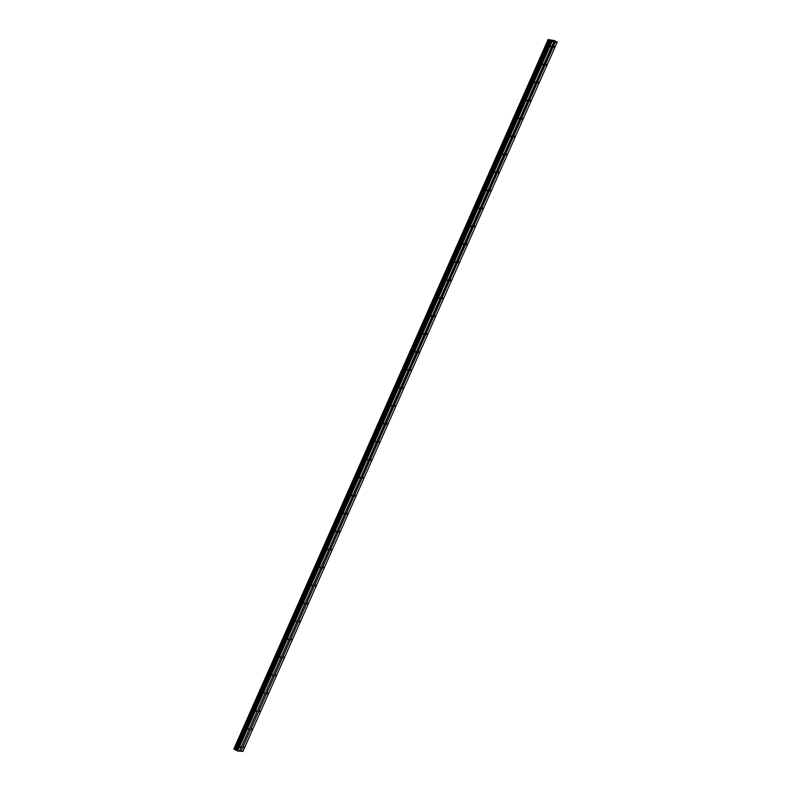 <?xml version="1.0" encoding="UTF-8"?>
<svg xmlns="http://www.w3.org/2000/svg" width="791" height="791" viewBox="0 0 791 791"><rect width="100%" height="100%" fill="white"/><g stroke="black" fill="none" stroke-linecap="round" stroke-linejoin="round"><path stroke-width="1.19" d="M554.451 46.491L553.829 47.124L554.451 46.491M244.073 746.892L243.45 747.535L244.073 746.892M252.032 728.936L251.409 729.569L252.032 728.936M259.992 710.971L259.369 711.613L259.992 710.971M267.951 693.015L267.328 693.658L267.951 693.015M275.911 675.059L275.288 675.692L275.911 675.059M283.87 657.094L283.247 657.736L283.87 657.094M291.83 639.138L291.197 639.781L291.83 639.138M299.789 621.182L299.156 621.815L299.789 621.182M307.748 603.217L307.116 603.859L307.748 603.217M315.698 585.261L315.075 585.904L315.698 585.261M323.657 567.305L323.035 567.938L323.657 567.305M331.617 549.34L330.994 549.982L331.617 549.34M339.576 531.384L338.953 532.027L339.576 531.384M347.536 513.428L346.913 514.061L347.536 513.428M355.495 495.463L354.872 496.105L355.495 495.463M363.455 477.507L362.822 478.15L363.455 477.507M371.414 459.551L370.781 460.184L371.414 459.551M379.373 441.586L378.741 442.228L379.373 441.586M387.323 423.63L386.7 424.273L387.323 423.63M395.282 405.674L394.66 406.307L395.282 405.674M403.242 387.709L402.619 388.351L403.242 387.709M411.201 369.753L410.578 370.396L411.201 369.753M419.161 351.797L418.538 352.43L419.161 351.797M427.12 333.832L426.497 334.474L427.12 333.832M435.08 315.876L434.457 316.519L435.08 315.876M443.039 297.92L442.406 298.553L443.039 297.92M450.999 279.955L450.366 280.597L450.999 279.955M458.948 261.999L458.325 262.642L458.948 261.999M466.908 244.043L466.285 244.676L466.908 244.043M474.867 226.078L474.244 226.72L474.867 226.078M482.826 208.122L482.203 208.765L482.826 208.122M490.786 190.166L490.163 190.799L490.786 190.166M498.745 172.201L498.122 172.843L498.745 172.201M506.705 154.245L506.082 154.878L506.705 154.245M514.664 136.289L514.031 136.922L514.664 136.289M522.624 118.324L521.991 118.966L522.624 118.324M530.573 100.368L529.95 101.001L530.573 100.368M538.533 82.412L537.91 83.045L538.533 82.412M546.492 64.447L545.869 65.089L546.492 64.447M557.24 42.071L242.886 751.45L241.028 751.292L555.381 41.913L557.24 42.071L554.244 40.578M551.376 46.234L550.754 46.867L551.376 46.234M240.998 746.635L240.375 747.277L240.998 746.635M248.957 728.679L248.334 729.312L248.957 728.679M256.917 710.713L256.294 711.356L256.917 710.713M264.876 692.758L264.253 693.4L264.876 692.758M272.836 674.802L272.213 675.435L272.836 674.802M280.795 656.837L280.172 657.479L280.795 656.837M288.755 638.881L288.122 639.524L288.755 638.881M296.714 620.925L296.081 621.558L296.714 620.925M304.664 602.96L304.041 603.602L304.664 602.96M312.623 585.004L312 585.637L312.623 585.004M320.582 567.048L319.96 567.681L320.582 567.048M328.542 549.083L327.919 549.725L328.542 549.083M336.501 531.127L335.878 531.76L336.501 531.127M344.461 513.171L343.838 513.804L344.461 513.171M352.42 495.206L351.797 495.848L352.42 495.206M360.38 477.25L359.747 477.883L360.38 477.25M368.339 459.294L367.706 459.927L368.339 459.294M376.298 441.329L375.666 441.971L376.298 441.329M384.248 423.373L383.625 424.006L384.248 423.373M392.207 405.417L391.585 406.05L392.207 405.417M400.167 387.452L399.544 388.094L400.167 387.452M408.126 369.496L407.503 370.129L408.126 369.496M416.086 351.54L415.463 352.173L416.086 351.54M424.045 333.575L423.422 334.217L424.045 333.575M432.005 315.619L431.372 316.252L432.005 315.619M439.964 297.663L439.331 298.296L439.964 297.663M447.924 279.698L447.291 280.34L447.924 279.698M455.873 261.742L455.25 262.375L455.873 261.742M463.833 243.776L463.21 244.419L463.833 243.776M471.792 225.821L471.169 226.463L471.792 225.821M479.751 207.865L479.128 208.498L479.751 207.865M487.711 189.899L487.088 190.542L487.711 189.899M495.67 171.944L495.047 172.586L495.67 171.944M503.63 153.988L502.997 154.621L503.63 153.988M511.589 136.022L510.956 136.665L511.589 136.022M519.549 118.067L518.916 118.709L519.549 118.067M527.498 100.111L526.875 100.744L527.498 100.111M535.458 82.145L534.835 82.788L535.458 82.145M543.417 64.19L542.794 64.832L543.417 64.19M548.816 40.034L553.848 41.785L239.495 751.163L237.636 751.005L234.462 749.423L548.816 40.034L548.114 39.55L554.264 40.539M553.848 41.785L555.381 41.913M241.028 751.292L554.985 41.765M240.632 751.143L239.544 751.055M234.462 749.423L548.39 39.797M234.057 749.146L548.114 39.55M233.829 748.998L548.193 39.619M549.666 40.371L235.303 749.749M234.611 749.472L548.964 40.094M235.56 749.848L549.913 40.47M550.951 40.994L236.598 750.382M551.109 41.201L236.756 750.59M551.792 41.547L237.429 750.936M237.636 751.005L551.989 41.626M548.45 39.857L234.096 749.235"/></g></svg>
